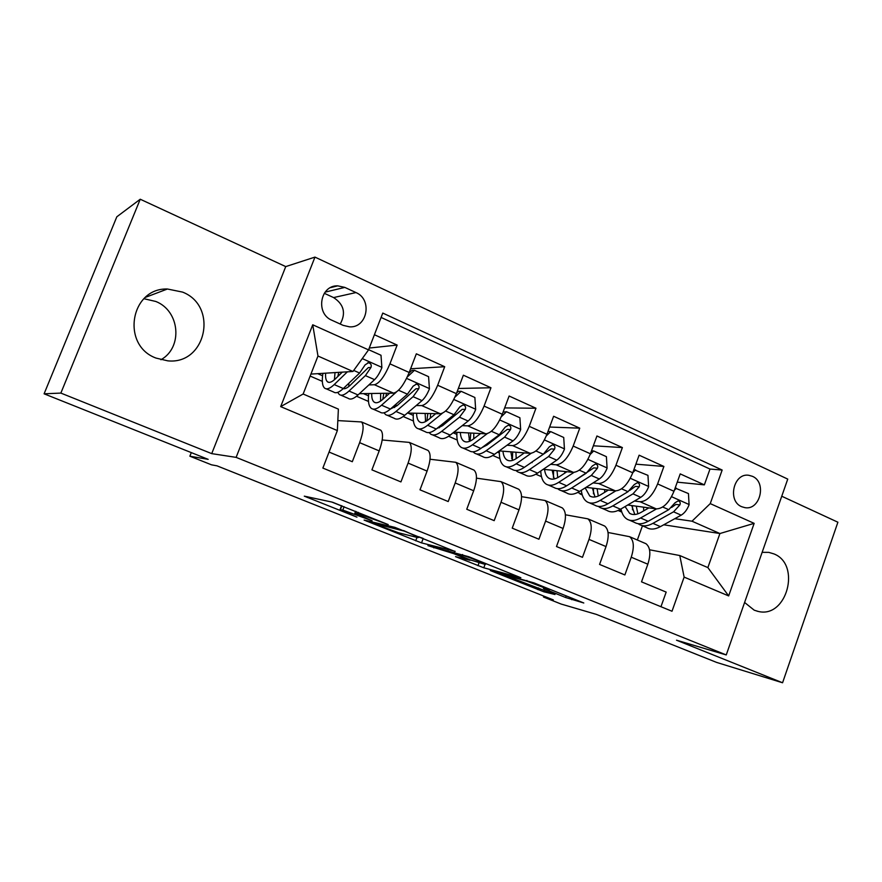 <?xml version="1.0" encoding="UTF-8"?>
<svg xmlns="http://www.w3.org/2000/svg" width="882" height="882" viewBox="0 0 882 882"><rect width="100%" height="100%" fill="white"/><g stroke="black" fill="none" stroke-linecap="round" stroke-linejoin="round"><path stroke-width="1.32" d="M388.201 524.581L331.808 502.045L304.301 496.158L356.945 517.15L339.978 509.807L342.811 510.083L372.083 520.744L354.851 513.258L357.883 513.545L388.201 524.581M744.595 602.472L754.242 610.201L758.211 611.424C786.777 618.701 801.44 564.447 773.889 553.885L768.762 552.364L762.136 552.341M182.607 292.107L167.437 289.009C130.382 287.708 120.801 345.292 156.015 358.081L167.8 360.848C206.079 364.905 218.637 306.153 182.607 292.107M143.931 298.711L155.838 301.479C179.972 310.938 183.081 347.519 160.921 359.746M752.412 476.313L748.807 475.288C733.592 472.642 727.132 501.053 741.685 506.709L744.948 507.657C760.229 510.568 766.965 482.167 752.412 476.313M565.582 597.489L583.796 602.99L533.908 582.87L490.293 570.544L543.819 591.8L554.976 594.501L502.189 574.391L526.686 581.095L549.497 589.771L543.444 588.526L565.582 597.489L566.189 595.824M60.858 393.085L211.724 453.635L285.735 266.596L140.238 199.233L60.858 393.085L44.1 393.813L208.163 459.346L189.873 456.203L211.515 464.825L217.005 465.839L553.301 599.881L543.488 597.026L561.117 604.049L596.397 614.401L716.592 662.404L782.566 682.767L837.9 522.221L781.761 496.235M211.724 453.635L236.122 457.372L726.25 654.94L676.516 640.2L782.566 682.767M455.09 551.515L394.893 527.359L364.101 520.071L421.53 542.893L455.156 551.338M468.849 556.751L520.854 577.732L483.799 567.799L455.542 556.641L469.996 560.257L453.734 553.642L427.935 545.638L468.849 556.751M44.1 393.813L116.821 216.796L140.238 199.233M677.244 482.156L704.354 484.868L680.209 473.888L673.98 491.274L657.619 483.931C652.735 495.508 646.881 501.439 640.056 501.748L634.478 501.02M635.878 464.164L663.903 466.457L639.119 455.189L632.758 472.785L615.956 465.244C611.017 476.964 605.25 483.06 598.68 483.523L593.112 482.895M593.354 445.785L622.383 447.571L596.938 435.984L590.422 453.789L573.179 446.049C568.162 457.934 562.507 464.186 556.2 464.814L550.655 464.296M549.64 427.031L579.75 428.167L553.62 416.271L546.95 434.286L529.233 426.337C524.151 438.376 518.605 444.804 512.585 445.597L507.04 445.223M504.658 407.914L535.958 408.234L509.112 396.018L502.288 414.253L484.075 406.084C478.926 418.288 473.491 424.881 467.791 425.863L462.245 425.642M458.342 388.477L490.965 387.76L463.37 375.203L456.38 393.659L437.659 385.258C432.434 397.639 427.131 404.408 421.75 405.588L416.216 405.544M410.604 368.775L444.704 366.714L416.337 353.803L409.182 372.48C403.912 384.96 398.686 391.851 393.515 393.152L359.415 393.681M329.052 452.058L352.304 461.716L359.635 442.654C363.505 431.794 364.134 424.892 361.51 421.949L337.828 420.593M379.8 429.777L380.781 430.195C383.538 433.183 383.008 440.085 379.183 450.889L371.917 469.863L400.935 481.914L408.09 463.083C411.839 452.356 412.236 445.454 409.292 442.4L382.204 439.975M426.954 449.963L428.024 450.426C431.1 453.524 430.791 460.415 427.086 471.098L419.997 489.841L448.21 501.549L455.2 482.961C458.827 472.344 459.015 465.453 455.751 462.289L430.03 459.246M472.829 469.599L473.987 470.095C477.36 473.303 477.261 480.183 473.678 490.756L466.754 509.256L494.185 520.656L501.009 502.277C504.537 491.792 504.515 484.913 500.965 481.638L476.456 478.154M517.469 488.705L518.715 489.234C522.376 492.542 522.464 499.421 518.991 509.862L512.233 528.153L538.924 539.233L545.594 521.086C549.012 510.711 548.802 503.843 544.977 500.48L521.56 496.665M560.93 507.315L562.253 507.878C566.189 511.273 566.464 518.131 563.091 528.472L556.487 546.531L582.473 557.325L588.989 539.387C592.296 529.123 591.91 522.265 587.831 518.825L565.395 514.779M603.266 525.429L604.655 526.025C608.845 529.509 609.297 536.355 606.033 546.575L599.562 564.425L624.875 574.943L631.247 557.215C634.456 547.061 633.893 540.214 629.572 536.686L608.04 532.485M582.01 494.174L579.981 493.909L581.888 493.7M582.219 494.89L579.981 493.909M673.98 491.274C669.129 502.784 663.242 508.66 656.307 508.903L627.73 505M632.758 472.785C627.83 484.438 622.042 490.469 615.36 490.866L586.045 487.349M532.144 462.587L531.361 462.51M590.422 453.789C585.439 465.608 579.739 471.793 573.322 472.355L543.224 469.312M488.463 443.944L487.051 443.844M546.95 434.286C541.901 446.259 536.3 452.62 530.17 453.348L499.223 450.911M443.58 424.87L441.496 424.793M502.288 414.253C497.161 426.392 491.682 432.919 485.85 433.823L453.965 432.147M397.418 405.4L394.607 405.378M456.38 393.659C451.187 405.963 445.829 412.666 440.316 413.768L407.385 413.052M331.996 320.298L343.175 325.37L349.504 326.836C367.342 328.203 372.733 299.406 355.953 292.57L344.829 287.4L337.729 285.845C320.045 285.062 315.26 313.705 331.996 320.298M236.122 457.372L314.962 257.103L787.747 479.102L726.25 654.94M704.354 484.868L709.988 469.059L722.16 470.04L382.777 313.077L368.544 349.889L352.954 371.476L310.916 374.089M722.16 470.04L710.242 503.611L754.143 523.357L728.664 595.923L684.134 577.104L672.007 611.248L322.867 468.077L337.354 430.57L280.685 406.624L312.735 324.785L368.544 349.889M369.249 348.048L397.143 345.071L389.932 363.847C384.618 376.393 379.458 383.361 374.42 384.739L368.874 384.927M349.911 385.555L348.787 385.588M660.96 606.717L666.175 592.098L641.523 581.855L647.84 564.215C651.015 554.105 650.387 547.27 645.966 543.709L644.51 543.08M444.704 366.714L437.659 385.258M490.965 387.76L484.075 406.084M535.958 408.234L529.233 426.337M579.75 428.167L573.179 446.049M622.383 447.571L615.956 465.244M663.903 466.457L657.619 483.931M709.988 469.059L381.09 317.432M397.143 345.071L374.409 334.719M663.738 524.79L719.921 533.533L692.006 521.207L674.785 518.693M621.435 510.91L618.205 510.446M621.81 512.089L618.106 510.491M352.954 371.476L317.972 356.03L303.143 394.011L338.379 409.116L337.354 430.57M285.735 266.596L314.962 257.103M543.819 596.1L543.488 597.026M191.295 452.609L189.873 456.203M649.538 549.784L679.779 555.539L707.871 567.589L719.921 533.533L754.143 523.357M637.333 540.016L642.449 525.815M577.787 492.454L580.147 493.479M535.837 474.207L541.316 476.589M492.784 455.487L499.885 458.574M448.585 436.27L457.218 440.019M403.195 416.525L413.426 420.979M356.548 396.238L368.478 401.431M310.155 376.063L322.327 381.355M317.718 373.67L322.58 375.787M363.439 393.626L368.522 395.842M380.638 393.35L380.572 401.101M407.98 413.063L413.261 415.367M425.367 420.659L426.414 421.111M453.15 432.775L456.843 434.396M469.037 439.71L470.128 440.195M497.514 452.146L499.333 452.94M511.593 458.287L512.288 458.596M684.134 577.104L679.779 555.539M692.006 521.207L710.242 503.611M618.943 510.094L621.314 510.435M317.972 356.03L312.735 324.785M303.143 394.011L280.685 406.624M728.664 595.923L707.871 567.589M340.22 324.025C346.152 313.176 343.936 304.356 333.594 297.576L324.278 293.287M332.569 502.244L341.499 505.838M418.906 536.884L422.621 538.196M403.46 530.909L371.829 522.839L398.642 532.816L417.881 537.612L418.707 537.403L403.603 530.556M484.692 564.271L485.684 564.204C483.821 562.903 466.611 556.344 462.3 555.296L453.866 553.212L470.238 559.883L484.692 564.271M342.293 372.138L335.48 378.775C331.974 382.115 329.317 383.13 327.498 381.796C325.943 380.506 325.315 377.639 325.623 373.174M347.376 371.829L334.201 384.574C330.011 388.543 326.825 389.734 324.653 388.146C322.294 386.084 321.721 381.145 322.922 373.34M368.621 349.68L381.002 355.259L381.884 367.651C379.712 373.009 377.276 377 374.563 379.657L358.037 394.96C353.748 398.84 350.452 399.965 348.147 398.322L340.805 395.136M348.831 386.481L348.82 383.273M337.718 392.369L339.261 394.463C341.51 396.095 344.763 394.949 349.018 391.024L365.402 375.6L370.98 367.419C371.741 364.905 370.881 363.362 368.411 362.767L365.148 364.828L359.591 373.031L343.296 388.532C339.074 392.479 335.844 393.637 333.617 392.027L326.164 388.797M338.754 372.358L337.817 376.504M335.017 372.59L334.421 379.745M370.98 367.419L368.301 367.607L350.253 385.236C347.365 387.937 345.005 389.083 343.164 388.664M340.827 373.56L341.102 372.215M389.657 393.207L382.689 399.425C379.028 402.622 376.173 403.515 374.133 402.104C372.402 400.748 371.598 397.881 371.708 393.493M396.349 392.071L381.553 405.191C377.165 409.005 373.748 410.053 371.311 408.355C368.665 406.194 367.816 401.255 368.764 393.537M408.906 373.196L411.85 370.451L414.452 370.308L428.586 376.669L429.424 388.885C427.296 394.155 424.815 398.069 422.004 400.615L404.75 415.29C400.263 419.016 396.746 420.008 394.177 418.266L387.242 415.257M394.629 407.55L394.375 405.588M414.452 370.308L407.263 377M384.012 412.787L385.522 414.518C388.047 416.238 391.52 415.235 395.974 411.475L413.085 396.68L418.796 388.708C419.556 386.261 418.752 384.75 416.381 384.144L413.129 386.184L407.44 394.177L390.406 409.05C385.985 412.82 382.523 413.856 380.043 412.137L372.976 409.072M383.824 393.306L382.777 399.348M418.796 388.708L415.907 388.775L397.065 405.709L390.483 408.972M385.963 396.503L386.415 393.262M435.752 413.669L428.641 419.512C424.815 422.588 421.783 423.371 419.534 421.872C417.638 420.46 416.668 417.594 416.602 413.25M442.191 413.371L427.627 425.256C423.051 428.906 419.424 429.832 416.745 428.035C413.823 425.786 412.721 420.835 413.426 413.184M456.656 392.942L458.331 391.343L461.121 391.299L474.869 397.484L475.663 409.524C473.568 414.738 471.065 418.564 468.144 421.012L450.206 435.091C445.542 438.663 441.805 439.523 439.004 437.681L432.445 434.837M439.324 427.781L439.06 426.745M461.121 391.299L454.925 397.176M429.126 432.577L430.581 434.032C433.338 435.862 437.031 434.969 441.662 431.364L459.467 417.186L465.299 409.402C466.06 407.032 465.299 405.544 463.028 404.937L459.787 406.944L453.976 414.749L436.248 429.005C431.64 432.632 427.968 433.536 425.234 431.717L418.553 428.817M427.836 413.493L426.921 420.791M425.135 413.438L425.587 421.585M465.299 409.402L462.201 409.358L442.632 425.631L436.744 428.608M430.284 418.156L430.648 413.559M480.635 433.547L473.369 439.071C469.4 442.014 466.192 442.698 463.745 441.121C461.705 439.655 460.569 436.777 460.349 432.478M487.184 433.69L472.487 444.793C467.736 448.288 463.899 449.092 460.977 447.196C457.813 444.859 456.468 439.886 456.942 432.301M503.082 412.148L506.511 411.729L519.895 417.748L520.656 429.611C518.594 434.749 516.058 438.497 513.037 440.857L494.471 454.362C489.631 457.791 485.706 458.53 482.663 456.6L476.467 453.91M506.511 411.729L501.263 416.789M473.083 451.805L474.461 453.039C477.449 454.958 481.352 454.197 486.147 450.735L504.603 437.13L510.535 429.534C511.306 427.23 510.59 425.774 508.396 425.168L505.177 427.153L499.256 434.76L480.877 448.442C476.093 451.915 472.223 452.698 469.257 450.79L462.94 448.045M470.779 433.029L470.128 441.066M468.529 432.908L469.533 441.331M510.535 429.534L507.249 429.391L486.996 445.035L482.002 447.604M473.711 438.806L473.81 433.183M524.338 452.885L516.929 458.122C512.817 460.944 509.454 461.529 506.819 459.875C504.636 458.364 503.346 455.476 502.983 451.209M531.129 453.326L516.168 463.811C511.251 467.162 507.216 467.846 504.074 465.872C500.678 463.447 499.102 458.464 499.366 450.923M547.987 431.485L550.699 431.607L563.719 437.472L564.447 449.159C562.429 454.241 559.861 457.912 556.751 460.172L537.579 473.138C532.585 476.412 528.461 477.052 525.209 475.023L519.355 472.487M550.699 431.607L546.322 435.895M515.926 470.492L517.216 471.561C520.424 473.568 524.514 472.917 529.476 469.599L548.527 456.545L554.569 449.136C555.34 446.887 554.668 445.465 552.551 444.848L549.343 446.81L543.323 454.241L524.338 467.361C519.388 470.69 515.32 471.363 512.144 469.367L506.18 466.776M512.685 451.97L512.354 460.338M510.854 451.827L512.398 460.437M554.569 449.136L551.107 448.894L526.378 465.95M516.202 458.618L515.926 452.223M566.917 471.705L559.364 476.677C555.131 479.389 551.603 479.874 548.802 478.154C546.476 476.589 545.054 473.689 544.547 469.445M573.984 472.377L558.714 482.333C553.642 485.552 549.431 486.125 546.079 484.064C542.794 481.826 541.008 477.471 540.754 470.988M591.513 450.812L593.707 450.967L606.397 456.667L607.092 468.199C605.096 473.215 602.505 476.809 599.308 478.992L579.584 491.417C574.436 494.57 570.136 495.089 566.685 492.994L561.15 490.59M564.756 473.127L564.866 471.495M593.707 450.967L590.157 454.506M557.689 488.683L558.879 489.609C562.297 491.704 566.564 491.153 571.679 487.978L591.304 475.453L597.434 468.221C598.205 466.027 597.577 464.627 595.537 464.009L592.351 465.95L586.232 473.215L566.674 485.806C561.58 488.992 557.336 489.554 553.94 487.47L548.306 485.034M553.587 470.36L553.422 477.382M552.143 470.216L554.216 478.97M597.434 468.221L593.807 467.879L570.334 483.446M557.722 477.647L557.027 470.712M608.415 490.039L600.719 494.758C596.364 497.36 592.704 497.757 589.727 495.971L585.185 487.889M615.757 490.899L600.179 500.392C594.964 503.479 590.576 503.942 587.026 501.803C583.873 499.741 581.955 495.916 581.293 490.348M633.882 469.654L647.961 475.365L648.623 486.743C646.671 491.693 644.047 495.221 640.773 497.316L620.52 509.245C615.228 512.266 610.763 512.685 607.114 510.513L601.899 508.252M604.644 492.343L604.688 489.587M635.602 469.808L632.802 472.653M598.404 506.411L599.517 507.216C603.123 509.377 607.555 508.936 612.814 505.893L632.978 493.865L639.196 486.798C639.957 484.659 639.362 483.292 637.399 482.675L634.235 484.593L628.028 491.682L607.941 503.765C602.693 506.83 598.283 507.282 594.688 505.121L589.374 502.828M593.509 488.242L593.454 493.854M592.417 488.11L594.997 496.985M598.272 496.037L597.125 488.683M639.196 486.798L635.404 486.379L629.825 490.348M648.854 507.889L641.038 512.387C636.561 514.879 632.769 515.198 629.638 513.346L625.073 506.566M656.495 508.925L640.597 517.988C635.238 520.942 630.696 521.317 626.959 519.101C623.938 517.183 621.942 513.809 620.983 508.969M675.138 488.033L688.456 493.589L689.085 504.802C687.166 509.697 684.531 513.148 681.169 515.176L660.42 526.62C655.006 529.52 650.387 529.839 646.55 527.59L641.633 525.463M643.706 510.854L643.584 507.172M676.417 488.176L674.311 490.337M638.127 523.676L639.141 524.382C642.934 526.62 647.52 526.278 652.923 523.357L673.572 511.814L679.879 504.912C680.639 502.817 680.077 501.472 678.181 500.866L675.05 502.762L668.754 509.686L648.16 521.284C642.78 524.217 638.204 524.57 634.434 522.342L629.417 520.171M632.482 505.651L632.482 509.785M631.721 505.54L634.786 514.504M637.873 513.842L636.275 506.169M679.879 504.912L675.932 504.405L671.577 507.481M656.307 508.903L640.056 501.748M615.36 490.866L598.68 483.523M573.322 472.355L556.2 464.814M530.17 453.348L512.585 445.597M485.85 433.823L467.791 425.863M440.316 413.768L421.75 405.588M393.515 393.152L374.42 384.739M379.183 450.889L359.635 442.654M647.84 564.215L631.247 557.215M606.033 546.575L588.989 539.387M563.091 528.472L545.594 521.086M518.991 509.862L501.009 502.277M473.678 490.756L455.2 482.961M427.086 471.098L408.09 463.083M409.182 372.48L389.932 363.847M325.094 292.14L344.829 287.4M333.594 297.576L355.953 292.57M358.324 512.387L357.883 513.545M355.975 511.439L355.391 512.971M344.112 506.676L342.811 510.083M341.896 505.794L340.463 509.542M307.62 496.764L307.333 497.492M423.217 538.428L421.53 542.893M416.999 537.392L415.709 540.82M367.121 520.689L366.89 521.306M372.292 521.935L371.961 522.794M485.067 564.37L483.799 567.799M479.047 562.771L477.956 565.704M448.001 550.754L447.725 551.504M434.065 547.149L433.801 547.876M462.587 554.524L462.3 555.296M454.462 552.419L454.175 553.179M526.929 580.433L526.686 581.095M502.431 573.752L502.189 574.391M544.381 590.256L543.819 591.8M538.604 587.941L537.965 589.705M572.253 598.261L571.734 599.694M381.862 367.342L362.259 358.588M343.296 388.532L334.201 384.574M358.037 394.96L349.018 391.024M359.591 373.031L353.704 370.429M374.563 379.657L365.402 375.6M429.402 388.576L406.591 378.389M390.406 409.05L381.553 405.191M404.75 415.29L395.974 411.475M407.44 394.177L398.543 390.252M422.004 400.615L413.085 396.68M475.652 409.226L453.822 399.48M436.248 429.005L427.627 425.256M450.206 435.091L441.662 431.364M453.976 414.749L445.608 411.056M468.144 421.012L459.467 417.186M520.645 429.313L499.752 419.986M480.877 448.442L472.487 444.793M494.471 454.362L486.147 450.735M499.256 434.76L491.395 431.298M513.037 440.857L504.603 437.13M564.436 448.872L544.448 439.942M524.338 467.361L516.168 463.811M537.579 473.138L529.476 469.599M543.323 454.241L535.958 450.989M556.751 460.172L548.527 456.545M607.07 467.912L587.941 459.368M566.674 485.806L558.714 482.333M579.584 491.417L571.679 487.978M586.232 473.215L579.331 470.161M599.308 478.992L591.304 475.453M648.612 486.456L630.299 478.276M607.941 503.765L600.179 500.392M620.52 509.245L612.814 505.893M628.028 491.682L621.567 488.826M640.773 497.316L632.978 493.865M689.074 504.526L671.555 496.698M648.16 521.284L640.597 517.988M660.42 526.62L652.923 523.357M668.754 509.686L662.724 507.018M681.169 515.176L673.572 511.814M145.442 297.344L167.437 289.009M748.09 475.222L748.807 475.288M380.781 430.195L361.51 421.949M428.024 450.426L409.292 442.4M473.987 470.095L455.751 462.289M518.715 489.234L500.965 481.638M562.253 507.878L544.977 500.48M604.655 526.025L587.831 518.825M645.966 543.709L629.572 536.686M330.53 287.62L337.729 285.845M756.943 611.127L758.211 611.424M355.6 511.295L354.983 512.894M341.566 505.662L340.11 509.465M372.193 521.901L371.862 522.772M418.972 536.73L418.707 537.403M485.905 563.598L485.684 564.204M454.186 552.352L453.899 553.113M549.707 589.209L549.497 589.771M501.494 573.498L501.252 574.171M327.498 381.796L328.732 382.336M367.618 362.833L368.411 362.767M374.133 402.104L375.512 402.699M415.786 384.166L416.381 384.144M419.534 421.872L421.034 422.522M463.745 441.121L465.376 441.827M506.819 459.875L508.561 460.625M548.802 478.154L550.644 478.959M589.727 495.971L591.679 496.82M629.638 513.346L631.677 514.239"/></g></svg>
